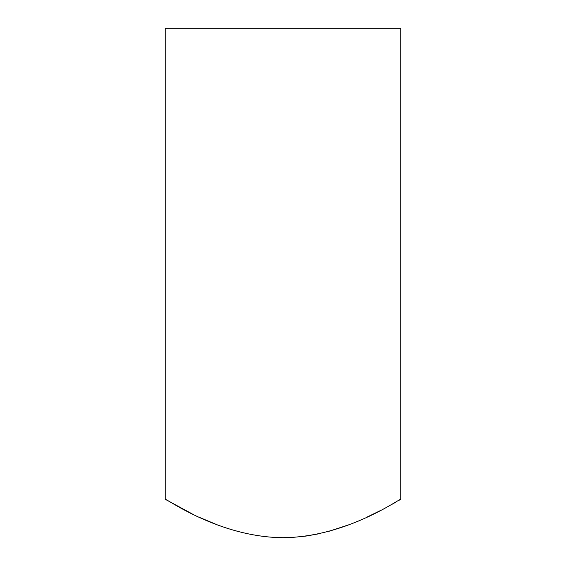 <?xml version="1.0" encoding="UTF-8"?>
<svg xmlns="http://www.w3.org/2000/svg" width="566" height="566" viewBox="0 0 566 566"><rect width="100%" height="100%" fill="white"/><g stroke="black" fill="none" stroke-linecap="round" stroke-linejoin="round"><path stroke-width="0.85" d="M400.749 499.29L400.749 28.3L165.251 28.3L165.251 499.29C165.173 497.705 218.292 537.07 282.781 537.7C347.496 537.233 400.947 497.648 400.749 499.29L398.563 500.57M395.471 502.36L391.785 504.44M380.564 510.49L366.167 517.522M348.734 524.816L329.278 531.191M317.767 533.993L306.256 536.03M305.916 536.08L292.431 537.424M283.432 537.7L276.866 537.58M217.273 524.823L199.94 517.572M192.221 513.907L165.251 499.29"/></g></svg>
